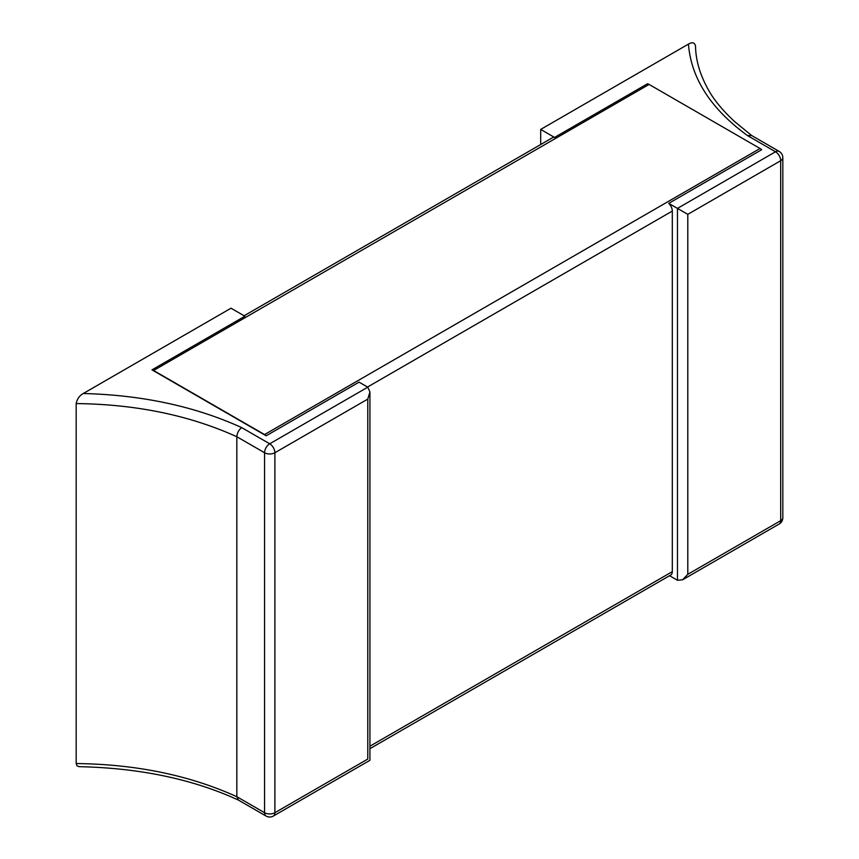 <?xml version="1.0" encoding="UTF-8"?>
<svg xmlns="http://www.w3.org/2000/svg" width="859" height="859" viewBox="0 0 859 859"><rect width="100%" height="100%" fill="white"/><g stroke="black" fill="none" stroke-linecap="round" stroke-linejoin="round"><path stroke-width="1.29" d="M76.172 763.544L77.063 765.906L79.178 766.668C139.781 768 192.867 779.134 238.448 800.094L236.837 796.701L236.837 436.737C189.571 415.316 136.012 404.256 76.172 403.569C77.085 399.016 79.457 395.666 83.269 393.508C142.283 395.033 195.09 406.393 241.69 427.61C238.738 429.887 237.127 432.936 236.837 436.737L264.561 452.736L264.561 812.711L236.837 796.701C189.549 775.28 136.001 764.231 76.172 763.544L76.172 403.569M241.69 427.61L269.715 443.792L367.781 387.184L359.073 382.148L266.172 435.792A7.301 4.209 -120 0 0 264.561 434.557L153.589 370.497A7.301 4.209 -120 0 0 151.979 369.864L244.879 316.219L231.007 308.209L83.269 393.508M540.687 144.537L540.687 129.419L554.56 137.429L647.461 83.795A7.301 4.209 60 0 1 649.082 84.429L760.043 148.489A7.301 4.209 60 0 1 761.654 149.724L668.753 203.358L677.461 208.393L775.527 151.775L747.502 135.593C710.844 108.825 691.151 78.341 688.435 44.12L540.687 129.419M688.435 44.12C692.247 41.876 694.609 42.499 695.532 45.989L695.522 45.817C695.704 61.15 700.6 76.859 710.2 92.933C715.644 101.931 723.761 111.466 734.552 121.516L751.636 135.518L747.502 135.593M687.791 574.317L780.691 520.683L780.691 160.708L687.791 214.353L687.791 574.317L682.626 579.771L677.461 580.276L669.537 575.702M668.753 203.358A7.301 4.209 60 0 1 672.307 211.067L367.523 387.033M369.928 746.213L672.307 571.643L672.307 211.067M672.307 571.643A7.301 4.209 60 0 1 670.793 574.982L369.928 748.683M244.096 315.768L552.52 137.698A7.301 4.209 60 0 1 554.56 137.429M266.172 435.792L151.979 369.864M367.781 387.184L369.928 391.908L367.781 399.102L274.88 452.736L274.88 812.711L367.781 759.066C370.573 760.677 370.573 760.677 367.781 759.066L367.781 399.102M687.791 214.353L677.461 208.393L677.461 580.276M649.082 84.429L153.589 370.497M264.561 434.557L760.043 148.489M269.715 443.792A7.301 4.209 120 0 0 264.561 452.736A7.301 4.209 180 0 0 274.88 452.736A7.301 4.209 -120 0 0 269.715 443.792M274.88 812.711A7.301 4.209 180 0 1 264.561 812.711A7.301 4.209 -60 0 0 266.075 816.05A7.301 7.301 0 0 0 273.366 816.05A7.301 4.209 -120 0 0 274.88 812.711M779.177 151.409A7.301 4.209 120 0 0 775.527 151.775A7.301 4.209 -120 0 1 780.691 160.708A7.301 4.209 180 0 0 782.828 157.734A7.301 7.301 0 0 0 779.177 151.409L751.367 135.357M782.828 517.698A7.301 4.209 180 0 1 780.691 520.683A7.301 4.209 -120 0 1 779.177 524.022A7.301 7.301 0 0 0 782.828 517.698L782.828 157.734M273.366 816.05L369.928 760.301L369.928 391.908M238.265 799.997L266.075 816.05M779.177 524.022L682.626 579.771"/></g></svg>
